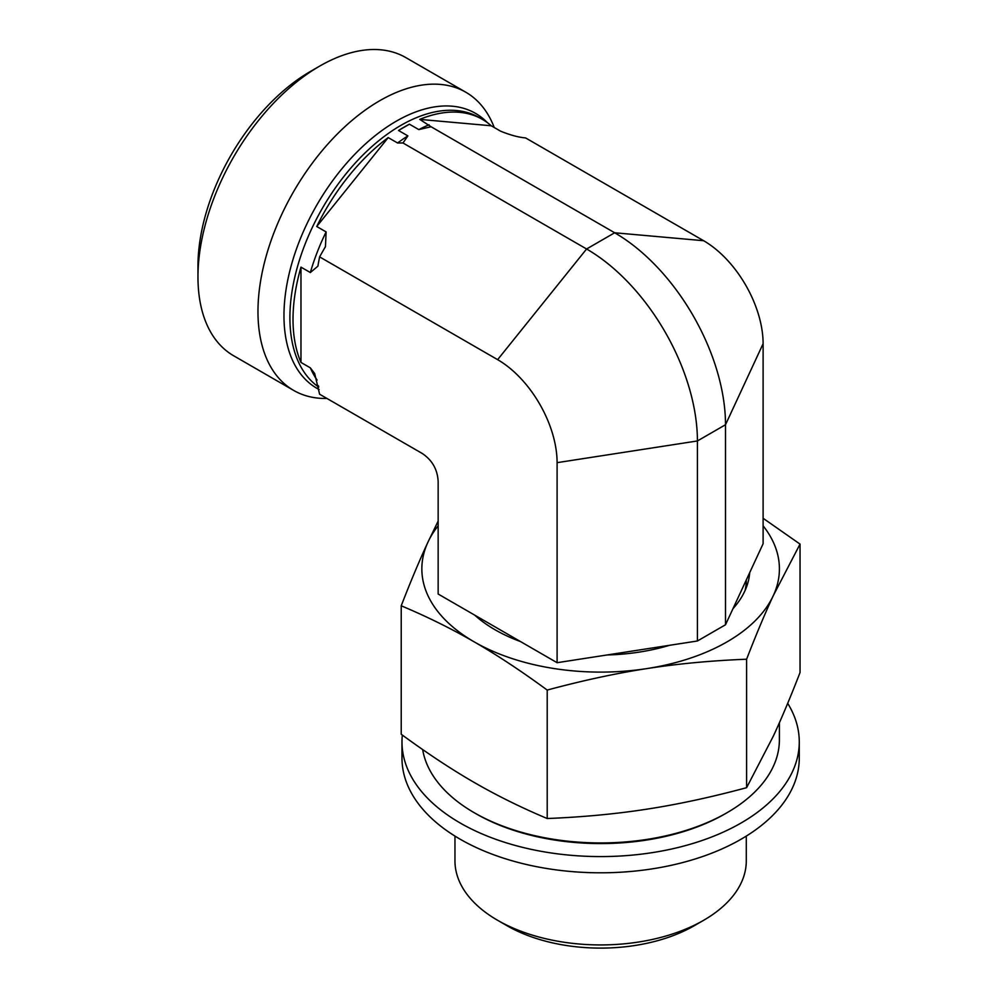 <?xml version="1.0" encoding="UTF-8"?>
<svg xmlns="http://www.w3.org/2000/svg" width="998" height="998" viewBox="0 0 998 998"><rect width="100%" height="100%" fill="white"/><g stroke="black" fill="none" stroke-linecap="round" stroke-linejoin="round"><path stroke-width="1.5" d="M497.628 920.306L506.984 925.707A132.422 76.459 0 0 0 694.271 925.707L703.627 920.306A145.671 84.094 180 0 1 497.628 920.306A145.671 84.094 180 0 1 454.963 860.837L454.963 836.087M746.292 836.087L746.292 860.837A145.671 84.094 180 0 1 703.627 920.306M725.509 624.76L763.108 543.748L763.108 343.711L725.509 424.724L697.415 440.954L557.096 462.66L557.096 662.697L697.415 640.99L725.509 624.76L725.509 424.724A156.736 90.494 60 0 0 614.668 232.771L431.074 126.758L418.798 129.603L409.43 124.189A156.923 90.606 120 0 0 403.978 127.183A156.923 90.606 120 0 0 398.526 130.488L407.895 135.903L402.98 142.976L397.578 142.988L388.222 137.587A156.923 90.606 120 0 0 316.74 226.509L326.109 231.91L325.46 246.568L319.597 256.873L317.851 266.216L310.341 272.541L300.972 267.14L300.972 362.436L310.341 367.85L314.694 373.614L319.597 394.21L421.929 453.292C432.072 459.928 437.473 469.297 438.147 481.385L438.147 594.022L557.096 662.697M319.597 256.873L497.628 359.654A84.106 48.553 60 0 1 557.096 462.66M326.932 398.452A172.155 99.401 -60 0 1 293.637 390.405L233.632 355.75A172.155 99.401 -60 0 1 197.966 276.945A172.155 99.401 -60 0 1 319.697 66.093A172.155 99.401 -60 0 1 319.709 66.093A172.155 99.401 -60 0 1 405.787 57.572L465.792 92.215A172.155 99.401 -60 0 1 493.436 125.498L494.26 127.519M319.697 66.093L310.341 71.507A158.919 91.754 120 0 0 197.966 266.129L197.966 276.945M293.637 390.405A172.155 99.401 -60 0 1 267.239 252.444A172.155 99.401 -60 0 1 379.714 100.736A172.155 99.401 -60 0 1 465.792 92.215M497.628 359.654L586.587 248.989L614.668 232.771L703.627 240.718L525.609 137.936C518.473 137.312 510.128 135.054 500.584 131.175L491.228 125.773A156.923 90.606 120 0 0 482.446 119.411A156.923 90.606 120 0 0 419.746 119.386L431.074 126.758M318.524 385.902L316.74 384.866A156.923 90.606 120 0 0 318.636 386.476M300.972 267.14A156.923 90.606 120 0 0 300.972 362.436M388.222 137.587L316.74 226.509M697.415 640.99L697.415 440.954A156.736 90.494 60 0 0 586.587 248.989L402.98 142.976M491.228 125.773L419.746 119.386M409.43 124.189L398.526 130.488M703.627 240.718A84.106 48.553 60 0 1 763.108 343.711M745.107 590.429A145.671 84.106 0 0 0 746.304 579.963M749.71 572.615A149.226 86.152 180 0 1 747.14 585.215A149.226 86.152 180 0 1 732.969 608.693M669.571 645.294A149.226 86.152 180 0 1 607.083 654.962M520.494 641.564A149.226 86.152 180 0 1 474.749 615.155M779.401 722.702L779.401 739.73A178.779 103.218 180 0 1 727.043 812.709A178.779 103.218 180 0 1 474.212 812.709A178.779 103.218 180 0 1 422.665 749.548M474.212 812.709L476.083 813.794A176.135 101.684 0 0 0 725.172 813.794L727.043 812.709M547.203 690.067C521.081 670.905 496.755 654.85 474.212 641.876C451.67 628.815 427.344 616.789 401.221 605.786L401.221 734.254C427.344 753.403 451.67 769.47 474.212 782.444C496.755 795.493 521.081 807.532 547.203 818.522C582.869 817.088 616.103 813.956 646.904 809.153C677.692 804.438 710.925 797.277 746.604 787.684L773.313 736.175C781.571 718.435 790.466 697.228 800.034 672.552L800.034 544.097L773.313 595.606C765.067 613.346 756.16 634.541 746.604 659.216C710.925 660.651 677.692 663.782 646.904 668.585C616.103 673.313 582.869 680.474 547.203 690.067L547.203 818.522M763.108 518.286L800.034 544.097M401.221 605.786C410.789 581.11 419.684 559.915 427.942 542.176L438.147 521.118M438.147 525.821A178.779 103.218 0 0 0 427.942 542.176A178.779 103.218 0 0 0 474.212 641.876A178.779 103.218 0 0 0 646.904 668.585A178.779 103.218 0 0 0 773.313 595.606A178.779 103.218 0 0 0 763.108 525.821M746.604 659.216L746.604 787.684M787.696 703.328A198.639 114.683 180 0 1 799.273 741.888L799.273 758.118A198.639 114.683 180 0 1 720.568 849.535A198.639 114.683 180 0 1 512.211 860.812A198.639 114.683 180 0 1 401.982 758.118L401.982 741.888A198.639 114.683 180 0 1 402.331 735.064M799.273 741.888A198.639 114.683 180 0 1 720.568 833.318A198.639 114.683 180 0 1 512.211 844.595A198.639 114.683 180 0 1 401.982 741.888M310.341 367.85A156.923 90.606 120 0 0 317.102 380.063M326.109 231.91A156.923 90.606 120 0 0 310.341 272.541M407.895 135.903A156.923 90.606 120 0 0 397.578 142.988M482.446 119.411L479.339 117.614A156.923 90.606 120 0 0 400.872 125.386A156.923 90.606 120 0 0 299.4 260.253A156.923 90.606 120 0 0 318.749 387.112M429.103 124.787A156.923 90.606 120 0 0 418.798 129.603M487.373 122.642A158.707 91.629 120 0 0 396.194 121.245A158.707 91.629 120 0 0 291.915 263.135A158.707 91.629 120 0 0 319.123 389.507M317.838 266.216L318.113 265.418M325.011 247.566L325.448 246.556"/></g></svg>
